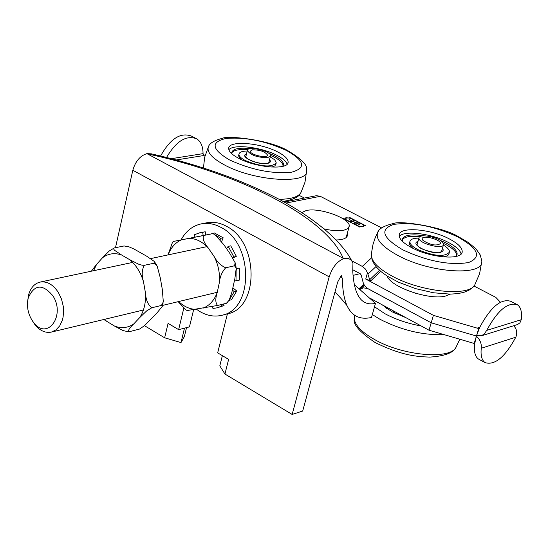 <?xml version="1.0" encoding="UTF-8"?>
<svg xmlns="http://www.w3.org/2000/svg" width="549" height="549" viewBox="0 0 549 549"><rect width="100%" height="100%" fill="white"/><g stroke="black" fill="none" stroke-linecap="round" stroke-linejoin="round"><path stroke-width="0.82" d="M480.945 335.967L517.57 324.521L519.924 322.826L521.262 319.703C522.147 312.168 520.864 307.186 517.412 304.757C507.798 301.854 497.566 310.398 486.716 330.388L484.252 333.929L481.446 335.789L474.576 335.48L476.408 336.153L474.789 343.269L474.199 343.454L429.03 330.224L370.307 298.361M429.03 330.224L431.205 322.798L367.569 288.438L365.01 286.146L363.472 283.73L361.201 275.056L360.261 273.759L353.041 269.895M360.137 289.33L363.383 287.848L367.556 288.486L431.205 322.798L474.576 335.48L431.205 322.798L433.387 315.346L365.744 279.057L367.501 272.729L369.676 279.722L370.767 280.875L365.744 279.057M474.199 343.454L476.408 336.153C480.094 339.666 481.713 343.701 481.267 348.258L515.813 337.189C517.515 332.914 516.815 329.098 513.72 325.742M515.813 337.189C505.005 357.138 494.745 365.613 485.028 362.601C481.775 360.233 480.526 355.457 481.267 348.258M479.524 359.609L478.419 359.012C475.153 356.637 473.883 351.854 474.604 344.669L474.309 343.42M355.862 222.791L359.403 224.623L355.677 222.832L354.812 223.512C357.564 226.284 360.569 227.039 363.815 225.79C362.608 223.807 359.959 222.805 355.862 222.791L355.834 222.908M363.651 226.421L363.774 225.934M353.227 221.631L354.146 220.773C351.387 218.022 348.395 217.274 345.163 218.523C346.371 220.485 349.013 221.473 353.089 221.487L353.041 221.652M353.981 221.405L354.105 220.918M345.053 218.934L345.163 218.523M353.089 221.487L349.562 219.662L353.275 221.446M355.628 222.668L360.775 223.354L353.748 219.724L354.441 220.849L353.508 221.57L355.58 222.86M355.21 224.575L354.51 223.436L355.443 222.709L353.323 221.611L348.169 220.924L355.176 224.692M363.411 224.719L364.117 225.865L362.992 226.634L357.845 225.941L359.897 227.142L343.152 218.454L345.554 219.566L344.868 218.447L345.987 217.679L351.134 218.372L349.109 217.184L365.826 225.831L363.356 224.898M371.673 257.749L362.285 266.416L351.744 260.802M286.036 203.048L320.314 196.309L381.63 227.89M336.07 239.968C343.063 239.831 346.844 238.3 347.414 235.377L347.208 233.723M320.314 196.309L316.416 195.698L284.176 202.011M473.917 286.002L495.761 297.332L500.414 302.197M304.372 198.059L298.965 195.252M205.168 155.292L203.411 154.88M195.492 138.183L191.416 136.077C180.47 132.103 170.211 138.739 160.624 155.991M176.243 159.958L204.05 155.497L203.041 153.638C203.041 146.514 200.927 141.573 196.714 138.822C186.269 134.855 176.222 141.066 166.573 157.446M362.285 266.416L365.401 268.996L367.501 272.729M476.484 335.906L479.298 328.398L478.707 328.583L476.484 335.906M478.707 328.583L433.387 315.346M479.298 328.398L477.959 327.691L478.975 327.78L480.018 326.827C490.84 306.884 501.079 298.375 510.728 301.298L516.389 304.228M415.01 293.132L416.698 293.626M193.639 309.643L189.446 326.881L184.491 328.151L181.005 342.576L164.645 337.793L168.083 323.368L178.638 329.647L184.491 328.151M227.41 313.877L217.665 352.856L228.631 359.382L224.932 374.034L292.15 414.447L302.698 411.036L337.683 282.042L341.231 275.55L342.329 278.528C342.555 290.153 344.12 299.191 347.03 305.642C342.247 299.713 338.218 295.204 334.952 292.123M224.932 374.034L219.813 365.833L222.372 355.656M186.53 327.629L184.347 336.633L181.005 342.576M144.476 325.674L164.645 337.793M292.15 414.447L329.187 276.854C332.323 267.349 337.182 261.269 343.763 258.62C348.21 257.625 351.278 259.121 352.952 263.101L352.76 271.034C353.268 280.532 354.688 287.951 357.022 293.283C360.844 301.895 366.993 305.258 375.475 303.357L354.4 284.718M115.489 247.695L132.817 170.265L329.187 276.854M178.638 329.647L183.764 308.366M375.475 303.357L371.522 317.466C359.986 320.012 351.82 316.073 347.03 305.642M353.069 275.385L360.048 273.642M340.792 276.058L342.329 278.528M343.763 258.62L146.906 153.638C140.139 155.744 135.438 161.282 132.817 170.265M351.737 260.789C342.569 243.022 318.736 220.794 280.875 200.213C242.967 180.285 199.795 164.824 151.366 153.844L146.906 153.638M324.198 228.906C332.234 230.779 338.822 231.211 343.955 230.196L347.709 228.672L349.205 226.339C351.086 218.728 319.676 207.199 306.315 210.507L301.785 212.497M422.908 240.393L422.154 238.74C422.27 234.56 441.423 239.666 440.428 243.612C436.249 246.172 430.409 245.101 422.908 240.393M442.521 242.184L443.585 244.47C443.434 250.083 417.638 243.193 418.997 237.916C418.997 233.442 437.958 236.9 442.521 242.184M252.437 149.815C260.171 149.87 265.208 151.648 267.555 155.141C267.686 158.86 249.61 154.694 250.323 151.16L252.437 149.815M267.74 157.632C257.33 157.57 250.529 155.195 247.345 150.488C247.201 145.464 271.474 151.071 270.527 155.834L267.74 157.632M387.244 276.133C390.73 287.401 431.047 300.927 446.268 295.822L450.091 294.134M228.858 149.712C233.586 143.797 261.365 147.084 276.833 155.271C282.776 158.338 286.214 161.31 287.134 164.172M277.67 151.929C284.684 155.566 288.17 158.97 288.122 162.127C288.596 170.245 256.314 167.891 238.788 158.359C232.028 154.77 228.672 151.455 228.713 148.415C228.377 140.215 260.164 142.603 277.67 151.929M270.492 155.422L273.889 156.987C279.825 160.054 282.907 162.95 283.126 165.681M231.699 152.917C233.593 150.158 238.911 149.102 247.661 149.753M275.886 163.828L274.967 165.832L271.803 167.095M241.038 159.457L238.842 156.863L238.959 154.66M270.3 156.746L274.802 159.917L276.25 162.847C271.625 167.617 261.351 166.869 245.43 160.596C241.086 158.318 238.925 156.197 238.952 154.242C239.295 152.183 242.047 151.105 247.215 151.016M231.843 153.802L231.705 152.636C232.749 148.758 239.007 147.42 250.488 148.628M268.516 153.102L274.239 155.6C280.429 158.798 283.504 161.79 283.469 164.576L282.584 166.395M382.131 304.777L391.904 311.743L405.828 317.638M391.917 310.089L394.999 313.328M395.836 312.216L403.666 316.457M384.046 305.814L386.894 308.689M399.24 236.379C404.167 230.12 431.308 233.455 448.066 242.274C455.855 246.316 460.206 250.214 461.126 253.967M449.082 238.788C458.031 243.461 462.409 247.812 462.203 251.833C462.08 260.411 430.766 257.982 411.86 247.764C403.213 243.145 398.986 238.897 399.185 235.027C399.411 226.366 430.196 228.796 449.082 238.788M443.366 243.351L445.136 244.209C452.747 248.162 456.61 251.888 456.727 255.381M402.204 239.879C404.393 236.743 410.288 235.679 419.889 236.688M449.055 253.13C449.027 255.182 446.975 256.431 442.892 256.87M413.109 248.395C409.883 245.877 408.813 243.742 409.883 241.992M443.4 245.094C447.613 247.661 449.631 249.994 449.459 252.108C444.875 257.179 434.396 256.369 418.029 249.685C412.484 246.748 409.774 244.037 409.904 241.553C410.405 239.261 413.411 238.129 418.935 238.142M402.431 241.361L402.232 239.584C403.783 235.054 411.126 233.799 424.274 235.816M440.099 240.311L445.555 242.754C453.447 246.858 457.303 250.687 457.125 254.235L455.745 256.52M196.37 309.197L200.124 311.695C207.344 315.826 214.59 317.027 221.858 315.284L227.293 313.904C259.43 308.25 258.929 241.711 226.222 226.167C219.689 222.681 213.177 221.556 206.685 222.798L201.188 223.889C192.637 225.769 185.926 231.095 181.067 239.858M221.858 315.284C254.022 309.629 253.487 242.891 220.746 227.279C214.206 223.779 207.687 222.647 201.188 223.889M185.898 309.876L178.164 301.669M227.677 302.403L226.401 303.281L229.105 300.303L231.788 292.617L234.842 278.81L236.242 268.138L234.553 265.778L235.171 262.772L229.722 253.254L223.82 244.689L214.68 234.327L212.456 233.682L213.136 233.538L173.264 241.471L203.562 235.514C202.499 238.842 204.077 243.008 208.291 248.004L214.22 256.651C217.075 261.969 220.904 265.682 225.714 267.788C222.105 271.673 219.998 276.559 219.387 282.433L217.219 292.521C215.242 298.69 215.366 303 217.589 305.457L187.134 310.535M167.98 254.908L172.482 242.377M212.456 233.682L203.562 235.514M234.553 265.778L225.714 267.788M226.401 303.281L217.589 305.457M128.775 331.85L122.935 330.56L114.556 326.079C121.466 328.679 127.848 327.973 133.716 323.951C129.66 327.712 127.986 330.347 128.706 331.857L139.618 329.036L144.552 325.605L156.561 313.431L162.278 306.424L161.406 305.457L163.321 301.902L162.271 289.172L160.301 277.904L157.131 265.949L154.015 263.225L154.317 261.454L146.528 256.102L133.956 248.999L128.823 246.762L124.081 245.952M104.543 319.333L106.664 321.282L103.816 319.504M91.354 271.192L96.624 264.316L93.55 270.726M151.826 307.756L146.672 310.899L139.796 317.514C144.078 310.823 145.972 302.671 145.478 293.049C145.917 300.008 148.038 304.908 151.826 307.756L161.406 305.457M102.519 257.749L109.21 251.023L114.316 247.928L113.478 248.656L114.453 250.227L121.603 254.997C114.604 252.609 108.242 253.521 102.519 257.749L96.624 264.316M129.646 259.656L138.513 264.144L142.109 265.208L144.387 265.297C141.848 269.593 141.546 275.056 143.481 281.678C140.654 272.345 136.042 265.009 129.646 259.656L121.603 254.997M144.387 265.297L154.015 263.225M145.478 293.049L143.481 281.678M114.316 247.928L123.992 245.973M106.664 321.282L114.556 326.079M133.716 323.951L139.796 317.514M52.91 295.849C65.64 315.284 47.742 340.476 34.011 323.032C28.198 315.483 26.29 307.049 28.294 297.73C34.45 284.265 42.65 283.641 52.91 295.849M31.698 319.827L35.5 325.475C40.448 331.006 45.745 333.209 51.386 332.083L55.991 329.894L59.745 325.832L62.332 320.218L63.121 316.965L63.588 309.911L63.259 306.253L61.502 299.075L58.427 292.569C53.129 284.506 47.015 281.013 40.084 282.09C34.505 283.497 30.669 287.765 28.582 294.888L27.58 301.621M212.641 306.472L212.909 308.442L217.116 307.838L221.556 306.191L220.952 304.626M229.077 300.358L231.424 299.781L236.749 290.997L234.238 291.608L232.378 290.112M234.615 279.839L236.976 280.663L239.488 280.072L239.35 268.097L236.283 268.708M232.55 257.508L236.338 256.287L232.9 258.078M220.135 239.604L220.643 238.321L223.175 237.792L221.645 241.608M203.144 235.48L202.711 232.289L205.251 231.774L205.676 234.979M223.464 304.009L224.067 305.567L221.556 306.191M232.865 287.889L236.749 290.997M236.255 268.283L239.35 268.097M236.338 256.287L230.752 245.835L228.226 246.377L226.435 248.484M223.175 237.792L214.378 232.961L211.811 233.785M202.711 232.289L200.117 232.652L194.154 234.835L195.012 237.072M205.251 231.774L200.117 232.652M217.116 307.838L224.067 305.567M220.643 238.321L216.107 235.336M212.401 233.675L211.845 233.476M233.819 256.843L228.226 246.377M236.976 280.663L236.839 268.674M229.276 299.974L234.238 291.608M364.378 285.302L360.24 289.248M359.87 289.103L364.179 284.993M363.74 284.258L359.218 288.561M203.041 153.638L171.398 158.682M368.008 274.088L375.969 266.588M379.537 270.321L369.676 279.722M370.767 280.875L380.718 271.357M521.262 319.703L486.716 330.388M479.853 327.115L477.959 327.691M148.052 154.029C239.783 173.587 326.168 217.342 343.084 258.03M203.446 167.96L204.66 157.275L208.291 147.166C209.196 143.44 213.959 140.475 222.585 138.259C227.464 135.397 269.511 139.645 287.875 150.707C301.573 158.908 307.776 165.276 306.507 169.819C311.015 184.684 254.962 181.712 224.5 164.947C212.298 158.345 206.891 152.416 208.291 147.166L208.984 145.808M286.461 150.474C304.654 160.761 306.424 167.987 291.78 172.16C272.345 174.102 251.579 170.012 229.489 159.896C211.639 149.273 210.452 142.129 225.934 138.472C245.039 136.879 265.215 140.88 286.461 150.474M306.493 171.652L305.011 182.131L301.202 191.992C299.095 196.666 291.78 199.122 279.249 199.349M203.391 167.946L203.446 167.472M246.501 153.926C238.527 156.396 258.195 165.414 267.37 163.437C270.382 162.813 271.117 161.55 269.566 159.649M269.14 161.351L269.271 162.092C270.005 162.133 269.25 162.566 266.999 163.382C260.603 163.883 254.084 162.332 247.434 158.73L245.527 156.616L246.082 155.628M354.331 316.718L354.297 319.106C355.361 325.598 362.004 332.337 374.219 339.33C402.952 356.075 451.703 360.137 456.329 346.57L459.815 339.241M372.332 314.57L379.887 319.23C401.525 330.23 422.922 335.364 444.079 334.629M374.514 306.774L384.911 313.699C395.774 319.497 407.88 323.594 421.227 325.989M481.597 262.491L479.593 273.731L475.05 284.21C471.042 297.036 421.543 292.411 392.061 276.065C379.455 269.195 372.613 262.676 371.536 256.527L371.803 251.222L373.046 244.257L375.276 237.545L377.561 232.755C378.604 228.796 384.067 225.673 393.942 223.388C400.544 220.506 442.981 226.785 458.799 236.907L468.338 242.493L476.038 248.944L480.293 255.038L481.672 260.535C485.474 276.463 430.876 273.505 397.881 255.436C382.282 246.92 375.509 239.357 377.561 232.755L378.323 231.41M457.482 236.756C478.357 248.457 482.029 257.062 468.503 262.559C449.556 265.538 427.705 261.324 402.945 249.919C382.337 237.765 379.311 229.256 393.873 224.383C412.553 221.858 433.758 225.982 457.482 236.756M474.322 285.439L472.586 287.525L468.976 290.215L463.83 292.356L457.797 293.619L450.304 294.134L433.628 292.795L415.545 288.623L398.313 282.124L387.011 275.975L381.123 271.7L376.504 267.219L373.231 262.429L372.009 259.3L371.577 254.324M418.009 241.388C408.916 244.133 431.562 255.141 440.723 252.368L443.105 250.804L443.112 249.472L442.46 248.34M441.924 250.179L442.014 251.023L440.223 252.307C439.248 254.201 420.685 249.987 418.434 246.535L416.835 244.305L417.48 243.228M178.672 301.545C183.791 306.417 189.343 309.025 195.307 309.368M203.267 308.071C209.615 305.491 214.268 300.303 217.219 292.521M219.387 282.433C220.06 273.409 218.337 264.817 214.22 256.651M181.362 239.899C175.351 242.576 170.938 247.572 168.118 254.88M208.291 248.004C202.533 241.773 196.192 238.554 189.268 238.348M485.028 362.601L478.419 359.012M354.812 223.512L354.675 224.006M347.188 236.228L347.414 235.377M341.416 275.742L342.048 276.874M346.172 237.552L348.986 227.162M441.444 251.813L443.468 244.861M417.007 244.881L418.997 237.916M268.784 162.785L270.431 156.211M245.726 157.076L247.345 150.488M300.516 193.269C298.889 197.022 293.084 199.74 283.092 201.421M288.122 162.127L287.882 163.08M238.952 154.242L238.609 155.648M276.092 163.458L275.742 164.858M283.469 164.576L283.257 165.414M354.428 315.112L354.297 319.106C352.856 324.329 359.773 332.124 375.063 342.494C401.861 355.656 416.526 356.624 429.764 357.104C444.223 356.157 452.829 353.076 455.56 347.853M462.203 251.833L461.915 252.814M409.904 241.553L409.485 243.022M449.274 252.739L448.842 254.208M457.125 254.235L456.871 255.1M185.287 309.533L187.168 310.556M172.125 242.816L173.258 241.464M236.132 267.397L235.349 263.493M214.124 234.025L213.142 233.538M162.394 306.026L163.135 302.883M154.605 261.873L156.623 265.057M34.011 323.032L35.5 325.475M28.294 297.73L28.582 294.888M206.479 246.727L150.68 258.586M132.652 262.415L40.084 282.09M216.814 292.397L162.559 305.416M143.413 310.007L51.386 332.083"/></g></svg>
